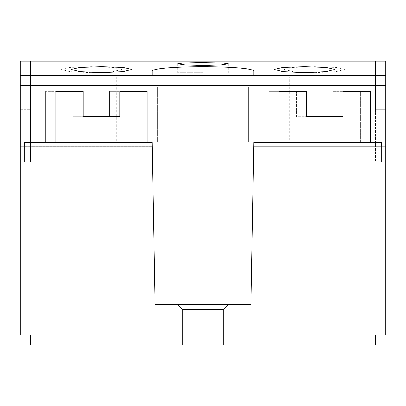 <?xml version="1.0" encoding="UTF-8"?>
<svg xmlns="http://www.w3.org/2000/svg" width="406" height="406" viewBox="0 0 406 406"><rect width="100%" height="100%" fill="white"/><g stroke="black" fill="none" stroke-linecap="round" stroke-linejoin="round"><path stroke-width="0.3" stroke-dasharray="2.03 1.52" d="M116.725 76.805L116.725 91.35L137.025 91.35L109.62 91.35L109.62 116.725L73.08 116.725L73.08 91.35L73.08 116.725L109.62 116.725L109.62 91.35L116.725 91.35L116.725 142.1L65.975 142.1L65.975 91.35L73.08 91.35L45.675 91.35L65.975 91.35L65.975 76.805L116.725 76.805L65.975 76.805M253.74 142.653L381.64 142.653L381.64 161.745L375.55 161.745L381.64 161.745L381.64 157.685L385.7 157.685L385.7 61.123L385.7 157.685L381.64 157.685L381.64 161.745L381.64 146.774L253.669 146.774L253.75 142.1L137.025 142.1L137.025 91.35L137.025 142.1L116.725 142.1M65.975 142.1L45.675 142.1L45.675 91.35L45.675 142.1L20.3 142.1L20.3 61.123L30.45 61.123L30.45 162.126L30.45 60.9M340.025 76.805L314.65 76.805L340.025 76.805L340.025 91.35L360.325 91.35L332.92 91.35L332.92 116.725L296.38 116.725L296.38 91.35L296.38 116.725L332.92 116.725L332.92 91.35L340.025 91.35L340.025 142.1L289.275 142.1L289.275 91.35L296.38 91.35L268.975 91.35L289.275 91.35L289.275 76.805L314.65 76.805L289.275 76.805M289.275 142.1L268.975 142.1L268.975 91.35L268.975 142.1L253.75 142.1L250.913 304.5L177.625 304.5L182.7 309.575L177.625 304.5L182.7 309.575L182.7 345.1L182.7 309.575L182.7 345.1L223.3 345.1L223.3 309.575L223.3 345.1L223.3 309.575L182.7 309.575M385.7 142.1L360.325 142.1L360.325 91.35L360.325 142.1L340.025 142.1M203 65.939L223.3 65.939L203 65.939M223.3 309.575L228.375 304.5L223.3 309.575L228.375 304.5L177.625 304.5M375.55 334.95L223.3 334.95L375.55 334.95L375.55 345.1L223.3 345.1M137.025 142.1L45.675 142.1M360.325 142.1L268.975 142.1M203 72.71L177.625 72.71L203 72.71M157.325 86.96L157.325 142.1L248.675 142.1L157.325 142.1L248.675 142.1L157.325 142.1L157.325 86.96L248.675 86.96L248.675 142.1L248.675 86.96L157.325 86.96L248.675 86.96L157.325 86.96L157.325 142.1L157.325 86.96M182.7 345.1L30.45 345.1L30.45 334.95L182.7 334.95L30.45 334.95M228.375 304.5L250.913 304.5L253.679 146.221L253.669 146.774L381.64 146.774L381.64 146.221M152.26 142.653L155.087 304.5L152.25 142.1L152.26 142.653L24.36 142.653L24.36 157.685L20.3 157.685L20.3 142.1M253.75 142.1L152.25 142.1L155.087 304.5L250.913 304.5L253.75 142.1L152.25 142.1M223.3 334.95L385.7 334.95L385.7 146.221L385.7 162.126L385.7 146.221L253.679 146.221L253.669 146.774L253.679 146.221M385.7 146.221L385.7 109.346L375.55 109.346L375.55 61.123L385.7 61.123L385.7 109.346L375.55 109.346L375.55 161.745L375.55 60.9M91.35 76.805L60.9 76.805L91.35 76.805M314.65 76.805L345.1 76.805L314.65 76.805M253.75 71.527C257.003 65.107 148.997 65.107 152.25 71.527L152.25 86.96L253.75 86.96L152.25 86.96L253.75 86.96L152.25 86.96L152.25 75.166L152.25 86.96L152.25 75.166L253.75 75.166L253.75 86.96L253.75 75.166M20.3 109.346L30.45 109.346L20.3 109.346L20.3 61.123L20.3 109.346L30.45 109.346L20.3 109.346L20.3 157.685L20.3 109.346M182.7 334.95L20.3 334.95L20.3 146.221L20.3 162.126L20.3 146.221L20.3 157.685L24.36 157.685L24.36 142.653L24.36 161.745L24.36 157.685L24.36 161.745L30.45 161.745L24.36 161.745L24.36 146.774L152.331 146.774L24.36 146.774L24.36 146.221M152.321 146.221L152.331 146.774L152.321 146.221L20.3 146.221M375.55 161.745L375.55 162.126L375.55 161.745M304.5 76.805L334.95 76.805L304.5 76.805M91.35 72.679L112.904 71.664L121.8 69.406L112.904 67.411L91.35 66.665L69.796 67.411L60.9 69.406L69.796 71.664L91.35 72.679M314.65 72.679L336.204 71.664L345.1 69.406L336.204 67.411L314.65 66.665L293.096 67.411L284.2 69.406L293.096 71.664L314.65 72.679M205.756 62.56L200.244 62.56M152.25 71.527L152.25 75.166M248.675 86.96L248.675 142.1L248.675 86.96M385.7 109.346L375.55 109.346L385.7 109.346M329.875 142.1L370.475 142.1L370.475 91.35L343.07 91.35L343.07 116.725L306.53 116.725L306.53 91.35L279.125 91.35L279.125 142.1L329.875 142.1M101.5 76.805L131.95 76.805L101.5 76.805M147.175 142.1L147.175 91.35L119.77 91.35L119.77 116.725L83.23 116.725L83.23 91.35L55.825 91.35L55.825 142.1L147.175 142.1M385.7 85.397L20.3 85.397M385.7 75.333L20.3 75.333M182.7 65.939L182.7 72.71M223.3 65.939L223.3 72.71M385.7 162.126L375.55 162.126M334.95 69.406L334.95 76.805M274.05 69.406L274.05 76.805M121.8 69.406L121.8 76.805M60.9 69.406L60.9 76.805M345.1 69.406L345.1 76.805M284.2 69.406L284.2 76.805M177.625 63.838L177.625 72.71M228.375 63.838L228.375 72.71M30.45 162.126L20.3 162.126M329.875 76.805L329.875 116.725M279.125 76.805L279.125 91.35M131.95 69.406L131.95 76.805M71.05 69.406L71.05 76.805M126.875 76.805L126.875 91.35M76.125 76.805L76.125 91.35"/><path stroke-width="0.61" d="M385.7 75.333L20.3 75.333L20.3 61.123L385.7 61.123L385.7 334.95L223.3 334.95L223.3 345.1L375.55 345.1L375.55 334.95M223.3 345.1L182.7 345.1L182.7 309.575L223.3 309.575L223.3 334.95M182.7 345.1L30.45 345.1L30.45 334.95M182.7 309.575L177.625 304.5L228.375 304.5L223.3 309.575M182.7 334.95L20.3 334.95L20.3 146.221L152.321 146.221L152.25 142.1L20.3 142.1L20.3 146.221M385.7 146.221L253.679 146.221L250.913 304.5L228.375 304.5M304.5 66.665L326.054 67.411L334.95 69.406L326.054 71.664L304.5 72.679L282.946 71.664L274.05 69.406L282.946 67.411L304.5 66.665M200.244 62.56L221.889 62.94L228.375 63.838L220.95 64.97L203 65.493L185.05 64.97L177.625 63.838L184.111 62.94L200.244 62.56M152.25 75.166L152.25 71.527L152.25 75.166L253.75 75.166L253.75 71.527L253.75 75.166M152.25 71.527C148.997 65.107 257.003 65.107 253.75 71.527M177.625 304.5L155.087 304.5L152.321 146.221M381.64 146.221L381.64 142.653L253.74 142.653L253.679 146.221M385.7 142.1L253.75 142.1L253.74 142.653M329.875 142.1L329.875 116.725M101.5 72.679L79.946 71.664L71.05 69.406L79.946 67.411L101.5 66.665L123.054 67.411L131.95 69.406L123.054 71.664L101.5 72.679M24.36 146.221L24.36 142.653L152.26 142.653M253.75 142.1L152.25 142.1M20.3 75.333L20.3 142.1M279.125 142.1L279.125 91.35L306.53 91.35L306.53 116.725L343.07 116.725L343.07 91.35L370.475 91.35L370.475 142.1M55.825 142.1L55.825 91.35L83.23 91.35L83.23 116.725L119.77 116.725L119.77 91.35L147.175 91.35L147.175 142.1M126.875 142.1L126.875 91.35M76.125 91.35L76.125 142.1M385.7 85.397L20.3 85.397"/></g></svg>
